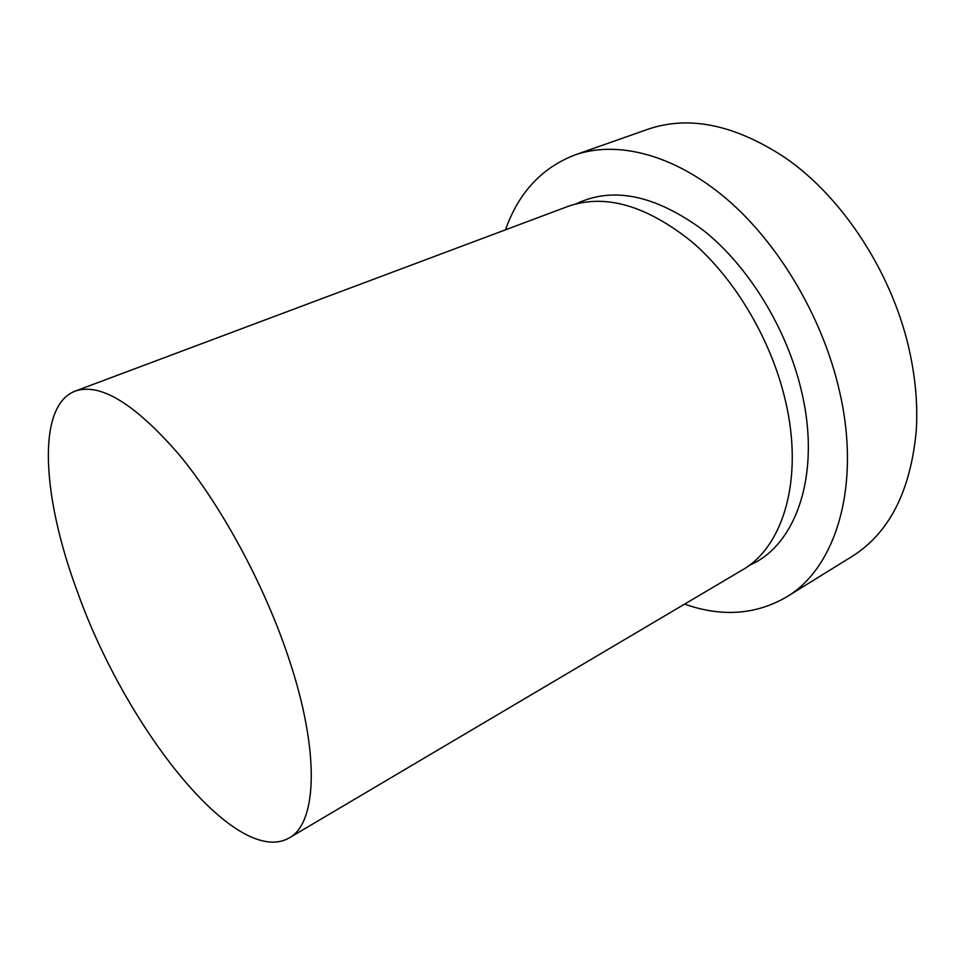 <?xml version="1.0" encoding="UTF-8"?>
<svg xmlns="http://www.w3.org/2000/svg" width="965" height="965" viewBox="0 0 965 965"><rect width="100%" height="100%" fill="white"/><g stroke="black" fill="none" stroke-linecap="round" stroke-linejoin="round"><path stroke-width="1.45" d="M786.282 597.142L851.661 556.684C888.789 533.573 910.284 492.005 916.159 431.958C917.86 407.375 915.894 381.597 910.272 354.625C894.241 276.159 843.591 197.644 784.835 157.512C734.389 124.413 688.515 115.076 647.238 129.491L574.718 155.027C616.804 140.166 673.896 154.086 726.621 198.947C779.177 243.892 823.097 318.221 839.647 391.862C861.516 486.818 835.4 568.433 786.282 597.142C755.45 614.85 721.567 617.178 684.595 604.114M75.198 391.102L567.939 206.413C604.874 193.422 646.2 205.231 691.953 241.853C734.92 278.716 771.035 339.475 785.221 399.872C804.171 478.7 783.291 547.155 742.001 570.17L289.054 838.018C235.762 868.126 125.764 727.369 77.767 592.727C42.412 498.447 35.826 406.06 75.198 391.102C100.264 382.49 134.919 403.696 179.188 454.732C221.347 505.72 263.891 584.078 288.209 656.658C320.38 751.639 317.195 823.314 289.054 838.018M505.491 229.827C518.507 192.855 541.582 167.922 574.718 155.027M576.382 203.772C613.137 186.173 655.561 195.099 703.654 230.539C748.756 266.485 787.114 328.969 801.565 391.428C821.432 474.864 795.727 545.949 749.359 565.261"/></g></svg>

